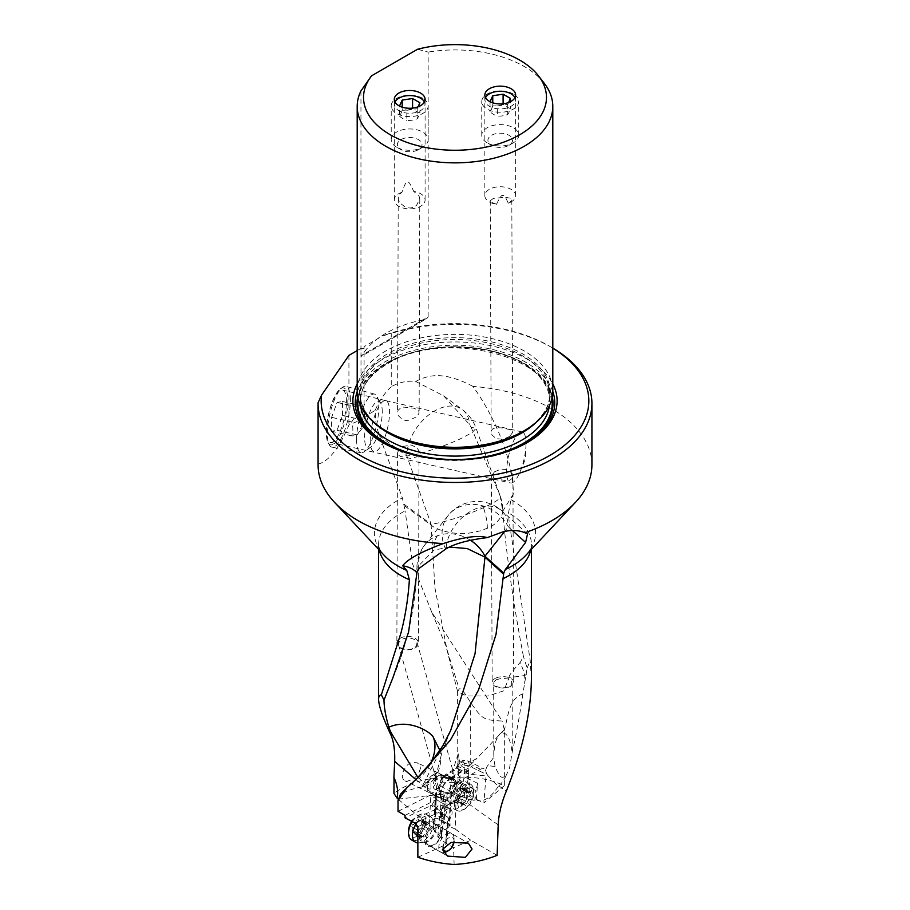 <?xml version="1.0" encoding="UTF-8"?>
<svg xmlns="http://www.w3.org/2000/svg" width="910" height="910" viewBox="0 0 910 910"><rect width="100%" height="100%" fill="white"/><g stroke="black" fill="none" stroke-linecap="round" stroke-linejoin="round"><path stroke-width="0.68" stroke-dasharray="4.55 3.41" d="M591.921 464.794A136.921 79.045 180 0 0 551.813 408.897A136.921 79.045 180 0 0 472.995 386.42C500.568 425.209 513.82 468.479 513.297 494.084L511.022 499.692L508.508 512.887L509.02 520.588L530.155 660.216L531.394 679.133M472.995 386.42C442.442 370.393 427.598 375.352 415.688 381.461C407.271 380.505 399.126 382.257 391.254 386.716L391.254 333.458L382.723 335.87L364.08 346.63L364.08 422.411L364.08 348.416L360.997 348.416L360.997 419.749L364.08 422.411M552.802 348.098A136.921 79.045 0 0 0 551.824 347.529A136.921 79.045 0 0 0 391.254 333.458M551.824 347.529A136.921 79.045 0 0 0 551.813 347.529L549.64 346.266A133.838 77.27 0 0 0 382.723 335.87M318.079 464.794A136.921 79.045 180 0 1 318.079 464.123L318.079 402.755M415.688 381.461L443.648 395.839L469.81 424.868L471.152 427.359L476.101 428.291L472.119 432.637L459.152 439.439A40.051 5.585 160.4 0 1 406.815 455.967A40.051 25.764 -53.6 0 1 438.37 409.022A40.051 25.764 -53.6 0 1 462.155 409.5A40.051 25.764 -53.6 0 1 469.81 424.868M391.254 386.716C384.475 393.12 379.186 400.866 375.364 409.955C374.897 418.35 376.239 426.938 379.413 435.731L402.379 497.895L405.132 510.954A76.394 44.101 0 0 0 378.605 544.373A76.394 44.101 0 0 0 379.254 550.084M443.648 395.839L462.155 409.5A40.051 40.051 0 0 1 476.101 428.291L500.386 496.53A40.051 40.051 0 0 1 502.707 510.123L502.684 509.281C504.311 515.617 495.051 524.831 490.786 526.606L481.583 530.621L468.036 533.305C458.06 534.773 438.267 531.497 431.124 525.093A40.051 25.764 -53.6 0 1 431.113 524.194A40.051 5.585 -19.6 0 0 483.438 507.666C495.484 502.149 501.091 498.35 500.261 496.291L471.152 427.359M513.297 494.084L502.729 511.272L500.261 496.291M502.707 509.816L502.729 511.272C506.449 555.407 513.354 603.808 523.432 656.485L520.111 662.56A40.04 23.114 60 0 1 524.695 675.482A40.04 8.247 179.9 0 1 509.156 677.324L503.844 690.792L488.147 695.991L466.773 695.991L457.662 691.816L459.175 688.904C460.665 689.132 460.585 685.992 470.629 702.622C482.038 718.32 482.004 720.151 502.127 721.016L431.704 612.077L412.594 563.961L405.132 510.954M404.552 505.858L431.124 525.093L434.923 587.86L446.878 649.194L459.175 688.904M509.156 677.324C508.576 676.05 512.228 671.125 520.111 662.56M470.629 702.622L470.743 761.943L460.824 764.878C459.823 763.331 458.959 759.668 458.242 753.889L457.957 767.221A40.04 8.247 -0.1 0 0 457.764 768.051A40.04 8.247 -0.1 0 0 468.297 773.602A40.04 8.247 -0.1 0 0 488.272 776.003L498.225 786.445L498.873 785.853A31.099 22.75 -82.7 0 0 506.426 774.888C502.081 778.732 500.864 779.472 495.006 766.459L493.8 756.267C494.13 748.68 495.029 743.106 496.485 739.557C499.59 733.323 501.854 731.196 503.253 733.153C508.326 719.878 507.427 698.846 522.863 693.932L527.163 668.088L523.432 656.485M527.163 668.088L530.155 660.216M522.863 693.932C519.724 715.578 516.152 735.098 512.137 752.502L509.566 767.96L506.426 774.888M488.272 776.003C485.326 772.579 485.132 769.121 487.714 765.651L493.789 757.245L493.698 683.126L494.244 681.499L496.394 679.69M495.006 766.459L487.714 765.651M496.405 679.679L501.922 678.257L507.882 678.974L511.682 681.51L511.647 684.764L506.938 687.539L500.864 687.914L495.7 686.197L493.698 683.16M503.253 733.153C504.493 733.312 509.714 733.528 512.137 752.502M495.324 678.337A10.784 5.71 -0.2 0 0 495.313 678.348A10.784 5.71 -0.2 0 0 492.162 682.398A10.784 5.71 -0.2 0 0 498.816 687.653A10.784 5.71 -0.2 0 0 510.555 686.379A10.784 5.71 -0.2 0 0 513.718 682.318A10.784 5.71 -0.2 0 0 507.063 677.074A10.784 5.71 -0.2 0 0 495.324 678.337M494.505 471.858L501 469.071L507.871 469.674L512.125 473.473L512.899 476.032L512.398 478.296L509.736 480.309L506.745 480.798L493.811 478.444L491.343 475.964L494.505 471.858M370.233 440.224A26.185 7.883 102.9 0 0 374.044 451.701A26.185 7.883 102.9 0 0 374.09 451.701A26.185 7.883 102.9 0 0 384.213 439.041A26.185 7.883 102.9 0 0 389.56 412.128A26.185 7.883 102.9 0 0 385.783 400.662A26.185 7.883 102.9 0 0 385.749 400.662A26.185 7.883 102.9 0 0 375.614 413.265A26.185 7.883 102.9 0 0 370.233 440.224M526.014 443.397A26.185 7.883 -77.1 0 1 525.934 446.31A26.185 7.883 -77.1 0 1 520.122 471.653A26.185 7.883 -77.1 0 1 510.499 482.971A26.185 7.883 -77.1 0 1 506.688 471.505A26.185 7.883 -77.1 0 1 512.057 444.535A26.185 7.883 -77.1 0 1 522.203 431.932A26.185 7.883 -77.1 0 1 526.014 443.397M419.01 452.782L418.27 449.767L416.53 447.424L410.854 444.899L403.608 446.412L398.625 450.268L397.442 453.078L398.614 455.318L400.81 456.547L410.501 458.39L416.916 456.854L419.01 452.782L418.429 643.154A10.784 6.723 0.2 0 0 411.786 636.92A10.784 6.723 0.2 0 0 400.036 638.354A10.784 6.723 0.2 0 0 400.025 638.354A10.784 6.723 0.2 0 0 396.874 643.086A10.784 6.723 0.2 0 0 403.517 649.308A10.784 6.723 0.2 0 0 415.267 647.886A10.784 6.723 0.2 0 0 415.278 647.874A10.784 6.723 0.2 0 0 418.429 643.154M509.566 436.482L503.071 439.268L496.2 438.665L491.946 434.866L491.173 432.296L491.673 430.043L493.209 428.542L496.314 427.62L502.889 427.996L509.213 429.509L511.477 430.51L512.728 432.375L509.566 436.482M415.961 417.064L409.466 420.204L405.724 420.465L402.504 419.612L398.307 415.597L397.568 412.856L398.079 410.33L400.73 407.885L403.721 407.088L414.107 408.249L418.35 410.41L419.123 412.071L418.623 414.061L415.961 417.064M346.426 401.788A26.913 8.11 102.9 0 0 342.547 390.003A26.913 8.11 102.9 0 0 332.104 402.902A26.913 8.11 102.9 0 0 326.565 430.669A26.913 8.11 102.9 0 0 330.523 442.465A26.913 8.11 102.9 0 0 340.92 429.452A26.913 8.11 102.9 0 0 346.426 401.788M318.079 464.123C328.772 461.393 339.055 448.357 348.928 425.027L360.997 419.749M348.928 355.378L348.928 425.027M364.08 417.974L375.364 409.955M445.65 549.037A36.969 32.043 -141.5 0 1 448.255 515.401A36.969 32.043 -141.5 0 1 460.824 506.381A36.969 32.043 -141.5 0 1 508.292 526.856A36.969 25.389 131.9 0 0 501.899 510.897A36.969 25.389 131.9 0 0 477.204 508.212A36.969 25.389 131.9 0 0 446.127 548.753M470.39 540.221A36.969 32.043 38.5 0 0 437.494 535.74A36.969 32.043 38.5 0 0 424.924 544.76A36.969 32.043 38.5 0 0 419.157 568.34M417.326 571.082L416.905 567.624L433.888 550.106L449.426 547.058M450.643 730.537L421.933 787.036L436.504 773.511L440.793 756.915L439.951 750.522M398.079 799.116L454.977 792.701L454.784 791.154L457.161 785.842L453.737 782.407L453.146 777.584C472.404 776.082 489.478 778.778 504.345 785.66L504.345 729.615L502.127 721.016M453.146 777.584C428.792 776.856 409.068 782.122 393.95 793.418M420.477 768.233L418.486 774.035L413.265 779.108L407.066 781.246L404.7 780.689L403.107 779.142L402.334 776.742L402.709 772.533L406.031 766.311L408.624 763.979L411.593 762.523L417.189 762.785L419.521 764.832L420.477 768.233M504.345 729.615L476.908 758.383L470.743 761.943A40.04 23.114 60 0 0 471.278 764.093L476.908 758.383M460.824 764.878A14.378 7.542 115.8 0 0 471.278 764.093M458.242 753.889L457.104 757.165A80.091 42.031 115.8 0 0 450.245 792.303L449.335 826.143L450.086 825.632A120.723 63.359 -64.2 0 1 450.109 814.222A120.723 63.359 -64.2 0 1 450.393 809.661L451.792 791.768A8.008 4.209 -64.2 0 1 457.446 782.054L480.491 769.28A9.862 5.176 -64.2 0 1 484.12 768.87A9.862 5.176 -64.2 0 1 486.156 773.875A9.862 5.176 -64.2 0 1 486.133 774.251L483.881 802.916L504.345 785.66M454.977 792.701L462.018 796.762L474.861 800.584L476.328 799.344L483.881 802.916M453.737 782.407L441.396 782.111L438.392 787.355L441.031 790.608C445.661 793.156 450.245 793.338 454.784 791.154M398.466 799.446L429.247 825.245L430.987 792.781L436.436 795.932L434.696 828.384L433.205 829.135A120.723 69.695 120 0 0 434.15 821.184A120.723 69.695 120 0 0 434.479 816.634L435.424 799.105A8.008 4.618 120 0 0 433.774 795.01A8.008 4.618 120 0 0 430.134 795.215L398.023 811.379M417.974 777.549L419.1 778.539C423.628 782.202 427.575 783.385 430.942 782.111L430.987 792.781M430.942 782.111L433.797 779.574L434.969 777.277A17.324 9.999 -60 0 1 422.183 787.013M421.933 787.036C415.028 787.98 407.862 790.38 400.434 794.237M434.969 777.277A80.091 46.239 -60 0 1 436.55 791.689A80.091 46.239 -60 0 1 436.436 795.932M405.041 815.383L437.096 799.242A8.008 4.618 120 0 0 432.022 805.066L405.041 817.851M409.898 821.025L435.583 809.422L431.715 805.794M417.861 826.689L441.691 815.917A7.701 4.448 -60 0 1 450.484 809.035A7.701 4.448 -60 0 1 452.077 812.562A7.701 4.448 -60 0 1 447.811 821.173A7.701 4.448 120 0 1 441.191 818.852A7.701 4.448 120 0 1 441.691 815.917L441.123 811.402L437.198 809.138L435.583 809.422M417.861 857.265L445.707 844.685A3.083 1.581 5.1 0 0 446.605 843.707A3.083 1.581 5.1 0 0 446.605 843.638L441.35 839.839L443.352 817.385L445.047 815.633A8.008 4.618 -60 0 0 446.935 810.332A8.008 4.618 -60 0 0 446.958 810.036L442.169 807.272L441.452 820.661A120.723 69.695 -60 0 1 441.123 825.211A120.723 69.695 -60 0 1 439.792 835.653L437.767 836.859L441.35 839.839M442.146 831.604A12.319 7.109 120 0 0 434.423 824.972A12.319 7.109 120 0 0 424.822 839.429A12.319 7.109 120 0 0 432.534 846.061A12.319 7.109 120 0 0 442.146 831.604M454.124 864.5L453.578 847.665L446.605 843.638M497.144 855.343L470.8 840.26L453.578 847.665M433.205 829.135L438.347 834.823L449.563 826.382L455.227 829.112L456.137 795.158L450.245 792.303M498.225 786.445C491.366 796.978 484.575 801.687 477.852 800.595L466.159 792.508L458.629 774.876L456.137 795.158M455.227 829.112L470.8 840.26M438.347 834.823L439.792 835.653M429.247 825.245L434.696 828.384L445.957 822.663L450.086 825.632M445.957 822.663L442.499 820.979L444.273 819.887L434.434 813.472L459.971 797.285L462.018 796.762M444.273 819.887L445.308 797.24L444.421 795.59A8.008 4.209 -64.2 0 1 443.887 792.644A8.008 4.209 -64.2 0 1 443.909 792.337L442.84 806.01A120.723 63.359 115.8 0 0 442.556 810.56A120.723 63.359 115.8 0 0 442.499 820.979M445.308 797.24L440.747 795.875L440.918 792.098L436.675 790.051L435.526 814.837M440.247 817.146L441.213 796.102M476.328 799.344L477.579 783.283L468.149 778.71L469.139 766.015A9.862 5.176 115.8 0 0 469.162 765.64A9.862 5.176 115.8 0 0 467.137 760.635A9.862 5.176 115.8 0 0 458.64 766.379L457.525 768.393L456.046 768.199L455.864 769.337L442.851 777.288A7.701 4.038 115.8 0 0 441.43 775.297A7.701 4.038 115.8 0 0 436.095 777.834A7.701 4.038 115.8 0 0 433.126 785.637A7.701 4.038 115.8 0 0 434.718 789.163A7.701 4.038 115.8 0 0 436.209 789.334L436.675 790.051L436.209 789.334A7.701 4.038 -64.2 0 0 443.022 778.823A7.701 4.038 -64.2 0 0 442.851 777.288L442.874 776.264M440.349 794.646A12.319 6.461 -64.2 0 1 448.732 779.449A12.319 6.461 -64.2 0 1 456.16 784.977A12.319 6.461 -64.2 0 1 447.777 800.186A12.319 6.461 -64.2 0 1 440.349 794.646M474.861 800.584L475.338 790.164L460.46 786.684L462.371 783.214A6.779 3.56 115.8 0 0 463.816 778.653L464.805 765.958A6.779 3.56 115.8 0 0 462.473 762.08A6.779 3.56 115.8 0 0 457.593 766.209L455.864 769.337M466.784 788.686L466.352 798.013M477.579 783.283A9.862 5.176 -64.2 0 1 475.486 789.903L475.338 790.164M442.851 777.288L444.08 776.605L448.323 778.664L449.472 777.959L448.778 776.662A8.008 4.209 115.8 0 0 447.663 775.547A8.008 4.209 115.8 0 0 442.351 777.891A8.008 4.209 115.8 0 0 439.052 785.592L438.722 789.823A8.008 4.209 115.8 0 0 438.7 790.13A8.008 4.209 115.8 0 0 439.234 793.076L440.747 795.875M440.918 792.098A7.701 4.038 -64.2 0 1 439.735 788.833A7.701 4.038 -64.2 0 1 442.692 781.042A7.701 4.038 -64.2 0 1 448.038 778.505A7.701 4.038 -64.2 0 1 448.323 778.664M444.08 776.605L457.525 768.393L462.246 770.679L467.706 771.623L468.07 770.952A9.862 5.176 -64.2 0 1 472.938 765.617L449.904 778.403A8.008 4.209 -64.2 0 1 452.85 778.061A8.008 4.209 -64.2 0 1 453.965 779.176L449.472 777.959M462.246 770.679L449.95 778.198M467.706 771.623L454.306 779.813M440.895 794.373A10.784 5.653 -64.2 0 1 440.906 793.838A10.784 5.653 -64.2 0 1 445.229 783.226A10.784 5.653 -64.2 0 1 452.52 779.904A10.784 5.653 -64.2 0 1 454.75 784.841A10.784 5.653 -64.2 0 1 454.738 785.375A10.784 5.653 -64.2 0 1 450.404 795.988A10.784 5.653 -64.2 0 1 443.125 799.31A10.784 5.653 -64.2 0 1 440.895 794.373M435.765 771.805C440.167 773.307 442.385 775.661 442.408 778.858C441.521 780.621 440.053 780.928 438.006 779.802L435.151 775.343C433.604 771.771 433.808 770.588 435.765 771.805M417.099 642.585L416.188 646.293L414.266 647.92C409.864 650.138 405.485 650.138 401.117 647.897L398.546 644.871L398.512 642.995L401.139 639.81C405.564 637.466 410.023 637.375 414.528 639.537L417.099 642.585L457.104 785.637M436.026 809.672L436.811 807.83A8.008 4.618 -60 0 1 445.536 801.801A8.008 4.618 -60 0 1 447.185 805.896L446.958 810.036M450.484 809.035L444.387 805.521A7.701 4.448 120 0 1 445.98 809.047A7.701 4.448 120 0 1 444.023 814.996L443.784 817.635M444.387 805.521A7.701 4.448 120 0 0 437.198 809.138M445.707 844.685L447.811 821.173L448.778 819.307L447.947 817.26L445.707 842.353M444.023 814.996L447.947 817.26M437.767 836.859L439.849 813.506L443.352 817.385M439.849 813.506L440.258 812.869A8.008 4.618 120 0 0 442.146 807.568A8.008 4.618 120 0 0 442.169 807.272M458.629 774.876L457.957 767.221M426.255 840.146A10.784 6.222 120 0 0 428.485 845.083A10.784 6.222 120 0 0 436.413 842.58A10.784 6.222 120 0 0 441.452 832.32A10.784 6.222 120 0 0 441.498 831.342A10.784 6.222 120 0 0 439.268 826.405A10.784 6.222 120 0 0 431.34 828.896A10.784 6.222 120 0 0 426.301 839.168A10.784 6.222 120 0 0 426.255 840.146M552.802 348.155A133.838 77.27 0 0 0 549.64 346.266M364.08 346.63L364.08 348.416M357.198 350.612L360.997 348.416M357.198 383.952A102.113 58.957 180 0 1 382.791 359.223A102.113 58.957 180 0 1 552.802 383.952M383.633 443.079A99.759 57.592 0 0 0 384.464 443.557A99.759 57.592 0 0 0 525.536 443.557L527.208 442.59L525.536 443.557A99.759 57.592 0 0 0 526.367 443.079M357.198 390.845A97.802 56.465 180 0 1 385.84 350.919A97.802 56.465 180 0 1 492.424 338.679A97.802 56.465 180 0 1 552.802 390.845M423.07 319.865A97.802 56.465 0 0 0 385.84 333.31A97.802 56.465 0 0 0 362.555 354.809C361.247 356.618 360.713 356.925 360.951 355.73L361.384 356.322L426.71 318.602L423.07 319.865L362.555 354.809M360.951 90.898L360.951 355.73L428.155 316.93L426.71 318.602M428.155 316.93L428.155 52.097L417.576 49.254M544.282 83.345A97.802 56.465 0 0 0 524.16 66.464A97.802 56.465 0 0 0 428.155 52.097M401.924 192.306A15.402 8.895 0 0 0 394.292 199.984A15.402 8.895 0 0 0 398.796 206.274A15.402 8.895 0 0 0 415.586 208.197A15.402 8.895 0 0 0 425.095 199.984A15.402 8.895 0 0 0 420.579 193.694A15.402 8.895 0 0 0 413.686 191.396L418.987 195.73L419.772 198.926L416.609 205.25C413.276 208.117 409.432 208.697 405.087 207.002L399.717 202.737L398.398 199.859L398.364 196.981L399.57 194.387L401.924 192.306C404.813 183.911 406.679 180.703 407.509 182.682C408.237 180.669 410.296 183.57 413.686 191.396M489.352 201.929A15.402 8.895 0 0 0 496.507 204.272C499.999 196.981 502.092 194.205 502.809 195.912C503.628 194.149 505.448 196.594 508.235 203.237A15.402 8.895 0 0 0 515.64 195.639A15.402 8.895 0 0 0 511.136 189.36A15.402 8.895 0 0 0 494.346 187.426A15.402 8.895 0 0 0 484.837 195.639A15.402 8.895 0 0 0 489.352 201.929M496.507 204.272L491.013 202.122L490.251 200.7L493.425 198.391L504.891 197.288L510.294 198.152L511.625 199.267L511.67 200.644L508.235 203.237M426.926 785.296A7.701 4.038 -64.2 0 1 432.284 775.343A7.701 4.038 -64.2 0 1 436.834 778.482A7.701 4.038 -64.2 0 1 432.284 787.878A7.701 4.038 -64.2 0 1 426.995 786.251A7.701 4.038 -64.2 0 1 426.926 785.296M441.168 778.255A10.784 5.653 -64.2 0 1 437.016 789.175A10.784 5.653 -64.2 0 1 429.543 792.735A10.784 5.653 -64.2 0 1 427.404 789.141A10.784 5.653 -64.2 0 1 427.313 787.798A10.784 5.653 -64.2 0 1 434.798 773.864A10.784 5.653 -64.2 0 1 438.938 773.329A10.784 5.653 -64.2 0 1 441.168 778.255M469.23 788.833A14.787 7.758 -64.2 0 1 463.543 803.814A14.787 7.758 -64.2 0 1 453.282 808.683A14.787 7.758 -64.2 0 1 451.212 806.601A14.787 7.758 -64.2 0 1 450.222 801.915A14.787 7.758 -64.2 0 1 463.258 781.736A14.787 7.758 -64.2 0 1 466.17 782.065A14.787 7.758 -64.2 0 1 469.23 788.833M454.465 803.974A14.787 7.758 115.8 0 0 457.525 810.742A14.787 7.758 115.8 0 0 463.201 809.991A14.787 7.758 115.8 0 0 473.473 790.892A14.787 7.758 115.8 0 0 473.359 789.038A14.787 7.758 115.8 0 0 470.424 784.124A14.787 7.758 115.8 0 0 460.164 788.993A14.787 7.758 115.8 0 0 454.465 803.974M457.935 803.792A12.319 6.461 115.8 0 0 465.215 808.819A12.319 6.461 115.8 0 0 473.78 792.894A12.319 6.461 115.8 0 0 473.678 791.359A12.319 6.461 115.8 0 0 465.226 788.754A12.319 6.461 115.8 0 0 457.935 803.792M470.777 792.064A1.513 0.796 -64.2 0 1 470.493 793.133A3.503 1.843 115.8 0 0 469.833 795.613A3.503 1.843 115.8 0 0 470.493 797.183A1.513 0.796 -64.2 0 1 470.777 797.854A1.513 0.796 -64.2 0 1 469.56 799.89A3.503 1.843 115.8 0 0 466.796 803.814A1.513 0.796 -64.2 0 1 465.203 805.498A1.513 0.796 -64.2 0 1 464.919 805.1A3.503 1.843 115.8 0 0 464.271 804.178A3.503 1.843 115.8 0 0 462.166 804.975A1.513 0.796 -64.2 0 1 461.256 805.316A1.513 0.796 -64.2 0 1 460.938 804.633A1.513 0.796 -64.2 0 1 461.222 803.564A3.503 1.843 115.8 0 0 461.882 801.084A3.503 1.843 115.8 0 0 461.222 799.515A1.513 0.796 -64.2 0 1 460.938 798.832A1.513 0.796 -64.2 0 1 462.166 796.807A3.503 1.843 115.8 0 0 464.919 792.883A1.513 0.796 -64.2 0 1 466.523 791.188A1.513 0.796 -64.2 0 1 466.796 791.586A3.503 1.843 115.8 0 0 467.444 792.508A3.503 1.843 115.8 0 0 469.56 791.711A1.513 0.796 -64.2 0 1 470.47 791.37A1.513 0.796 -64.2 0 1 470.777 792.064M463.383 787.935L463.019 793.554L463.634 794.396L462.075 796.261C460.085 796.614 459.163 797.922 459.322 800.186L458.776 801.949L457.446 801.482L456.354 800.345L464.271 804.178M463.634 788.595L459.322 787.969L466.796 791.586M467.444 792.508L458.776 787.889L453.783 795.374L453.783 801.164L456.354 800.345M453.783 801.164L462.166 804.975M458.776 787.889A17.21 10.761 55.5 0 0 457.013 794.066A17.21 10.761 55.5 0 0 458.776 801.949L464.919 805.1M454.01 841.716A7.701 4.448 120 0 0 454.033 841.09A7.701 4.448 120 0 0 448.698 837.882A7.701 4.448 120 0 0 443.147 847.13M446.412 851.783A10.784 6.222 120 0 0 454.033 838.576L454.033 841.09M454.033 838.576A10.784 6.222 120 0 0 451.804 833.64A10.784 6.222 120 0 0 443.5 836.529A10.784 6.222 120 0 0 438.791 847.381A10.784 6.222 120 0 0 441.02 852.317A10.784 6.222 120 0 0 443.659 852.772M417.861 842.887A14.787 8.531 120 0 0 419.157 842.831A14.787 8.531 120 0 0 433.342 823.357A14.787 8.531 120 0 0 432.659 819.455A14.787 8.531 120 0 0 430.282 816.588A14.787 8.531 120 0 0 416.291 823.846M412.116 821.969A14.787 8.531 -60 0 1 418.964 815.064A14.787 8.531 -60 0 1 426.358 814.325A14.787 8.531 -60 0 1 429.418 821.093A14.787 8.531 -60 0 1 422.968 835.971A14.787 8.531 -60 0 1 411.57 839.941M411.57 821.741A12.319 7.109 -60 0 1 417.224 816.065A12.319 7.109 -60 0 1 425.937 821.093A12.319 7.109 -60 0 1 417.224 836.188A12.319 7.109 -60 0 1 408.51 831.16M411.809 826.36A1.513 0.876 120 0 0 412.128 827.042L412.128 827.042A3.503 2.025 -60 0 1 412.128 827.053A3.503 2.025 -60 0 1 412.856 828.646A3.503 2.025 -60 0 1 412.128 831.092A1.513 0.876 120 0 0 411.809 832.149A1.513 0.876 120 0 0 412.128 832.843A1.513 0.876 120 0 0 413.163 832.559A3.503 2.025 -60 0 1 415.551 831.922A3.503 2.025 -60 0 1 416.188 832.832A1.513 0.876 120 0 0 416.473 833.23A1.513 0.876 120 0 0 417.508 832.957A1.513 0.876 120 0 0 418.259 831.649A3.503 2.025 -60 0 1 421.296 827.861A1.513 0.876 120 0 0 422.638 825.905A1.513 0.876 120 0 0 422.331 825.211A1.513 0.876 120 0 0 422.32 825.211L422.32 825.211A3.503 2.025 -60 0 1 421.592 823.607A3.503 2.025 -60 0 1 422.32 821.161A1.513 0.876 120 0 0 422.638 820.103A1.513 0.876 120 0 0 422.331 819.409A1.513 0.876 120 0 0 421.296 819.694A3.503 2.025 -60 0 1 418.896 820.331A3.503 2.025 -60 0 1 418.259 819.421A1.513 0.876 120 0 0 417.974 819.023A1.513 0.876 120 0 0 416.951 819.307A1.513 0.876 120 0 0 416.188 820.615A3.503 2.025 -60 0 1 413.151 824.392A1.513 0.876 120 0 0 411.809 826.36M416.188 832.832L423.104 836.825L418.418 835.96L419.032 835.084L418.418 830.17L420.067 828.373C422.138 828.134 423.15 826.883 423.104 824.596L416.188 820.615M418.259 819.421L425.163 823.402L423.764 822.867L423.104 824.596M421.296 819.694L428.2 823.675L426.437 824.665L423.764 822.867M429.236 823.914L428.2 823.675L429.236 823.914L429.236 829.715L425.163 835.63L423.104 836.825L423.764 836.927M423.104 836.825L415.551 831.922M418.657 836.608L418.418 835.96M394.986 102.011A15.277 8.827 0 0 0 398.887 110.645A15.277 8.827 0 0 0 417.417 112.021A15.277 8.827 0 0 0 424.401 102.011M422.763 98.371A18.484 10.67 0 0 0 402.618 96.062A18.484 10.67 0 0 0 391.209 105.913A18.484 10.67 0 0 0 396.623 113.466A18.484 10.67 0 0 0 416.769 115.775A18.484 10.67 0 0 0 428.178 105.913A18.484 10.67 0 0 0 422.763 98.371M396.623 147.17L396.623 147.17A18.484 10.67 180 0 1 391.209 139.617A18.484 10.67 180 0 1 402.618 129.766A18.484 10.67 180 0 1 422.763 132.075A18.484 10.67 180 0 1 428.178 139.617A18.484 10.67 180 0 1 422.763 147.17A18.484 10.67 180 0 1 396.623 147.17L400.98 149.684A12.319 7.109 180 0 1 400.98 139.617A12.319 7.109 180 0 1 418.407 139.617A12.319 7.109 180 0 1 418.407 149.684A12.319 7.109 180 0 1 400.98 149.684L396.623 147.17M418.031 106.857L417.189 108.734L406.827 110.303L406.827 120.359A19.121 15.106 155.6 0 0 417.189 118.789A19.121 3.947 98.6 0 0 419.897 112.817A19.076 11.011 60 0 1 412.56 108.574A19.121 15.106 -24.4 0 1 402.197 110.144L402.197 107.153M402.197 110.144A19.121 3.947 -81.4 0 1 399.49 116.127L399.501 106.049L406.827 110.303M419.897 102.75L419.897 112.817M399.49 116.127A19.076 11.011 -120 0 0 406.827 120.359M417.189 108.734L417.189 118.789M485.53 97.677A15.277 8.827 0 0 0 489.432 106.311A15.277 8.827 0 0 0 507.962 107.676A15.277 8.827 0 0 0 514.946 97.677M513.308 94.037A18.484 10.67 0 0 0 493.174 91.717A18.484 10.67 0 0 0 481.765 101.579A18.484 10.67 0 0 0 487.168 109.12A18.484 10.67 0 0 0 507.314 111.441A18.484 10.67 0 0 0 518.723 101.579A18.484 10.67 0 0 0 513.308 94.037M487.168 142.825L487.168 142.825A18.484 10.67 180 0 1 481.765 135.283A18.484 10.67 180 0 1 493.174 125.421A18.484 10.67 180 0 1 513.308 127.73A18.484 10.67 180 0 1 518.723 135.283A18.484 10.67 180 0 1 513.308 142.825A18.484 10.67 180 0 1 487.168 142.825L491.525 145.338A12.319 7.109 180 0 1 491.525 135.283A12.319 7.109 180 0 1 508.952 135.283A12.319 7.109 180 0 1 508.952 145.338A12.319 7.109 180 0 1 491.525 145.338L487.168 142.825M508.588 102.511L507.734 104.4L497.372 105.958L497.372 116.014A19.121 15.106 155.6 0 0 507.734 114.455A19.121 3.947 98.6 0 0 510.442 108.472A19.076 11.011 60 0 1 503.105 104.24A19.121 15.106 -24.4 0 1 492.754 105.799L492.754 102.807M490.046 101.704L497.372 105.958M510.442 98.416L510.442 108.472M492.754 105.799A19.121 3.947 -81.4 0 1 490.046 111.782A19.076 11.011 -120 0 0 497.372 116.014M490.046 101.727L490.046 111.782M507.734 104.4L507.734 114.455M347.848 400.673A29.234 8.804 -77.1 0 1 340.249 434.536A29.234 8.804 -77.1 0 1 328.157 442.772A29.234 8.804 -77.1 0 1 326.28 432.045A29.234 8.804 -77.1 0 1 340.545 388.707A29.234 8.804 -77.1 0 1 347.848 400.673M342.513 415.392L342.513 401.469L337.064 402.436L331.615 417.326L331.615 431.249L337.064 430.282L342.513 415.392L362.555 419.988C362.351 425.311 360.531 430.271 357.107 434.878L366.252 423.048L363.295 408.909L363.772 413.8L362.555 419.988M350.396 400.036A31.19 9.396 102.9 0 0 345.959 386.397A31.19 9.396 102.9 0 0 342.604 387.262A31.19 9.396 102.9 0 0 327.384 433.513A31.19 9.396 102.9 0 0 329.386 444.967A31.19 9.396 102.9 0 0 332.025 447.208A31.19 9.396 102.9 0 0 344.06 432.011A31.19 9.396 102.9 0 0 350.396 400.036M356.606 439.519A30.064 9.054 102.9 0 0 361.088 452.702A30.064 9.054 102.9 0 0 364.114 451.826A30.064 9.054 102.9 0 0 378.787 407.248A30.064 9.054 102.9 0 0 376.854 396.214A30.064 9.054 102.9 0 0 374.51 394.098A30.064 9.054 102.9 0 0 362.828 408.408A30.064 9.054 102.9 0 0 356.606 439.519M382.245 411.866A23.899 7.2 102.9 0 0 380.71 403.096A23.899 7.2 102.9 0 0 370.825 409.83A23.899 7.2 102.9 0 0 364.603 437.517A23.899 7.2 102.9 0 0 370.575 447.31A23.899 7.2 102.9 0 0 382.245 411.866M337.064 430.282L357.107 434.878C356.902 435.572 355.082 435.89 351.658 435.845C353.262 431.579 353.262 426.938 351.658 421.921L331.615 417.326M331.615 431.249L351.658 435.845M351.658 421.921C355.071 417.326 356.891 412.366 357.107 407.032C360.519 407.077 362.339 406.759 362.555 406.065L363.295 408.909M337.064 402.436L357.107 407.032M342.513 401.469L362.555 406.065M530.746 550.084A76.394 44.101 0 0 0 531.394 544.373A76.394 44.101 0 0 0 509.02 513.183A76.394 44.101 0 0 0 508.963 513.149A76.394 44.101 0 0 0 508.508 512.887M511.022 499.692A80.592 46.524 180 0 1 511.932 500.204A80.592 46.524 180 0 1 511.989 500.238A80.592 46.524 180 0 1 525.878 555.271C529.484 551.403 531.326 547.763 531.394 544.373L531.394 549.39M379.413 435.731L406.815 455.967L431.113 524.194L404.245 504.367M487.328 528.403A40.051 20.145 -114.3 0 0 487.328 528.175A40.051 20.145 -114.3 0 0 483.438 507.666M526.333 674.538L524.695 675.482L524.706 683.774M498.873 785.853L506.324 791.165M378.605 549.39L378.605 544.373C378.674 547.763 380.516 551.403 384.122 555.271A80.592 46.524 180 0 1 402.379 497.895M512.421 530.564L508.292 526.856L504.663 531.429M437.494 535.74A36.969 16.323 -110.4 0 0 433.877 549.811A36.969 16.323 -110.4 0 0 433.888 550.106M415.881 779.552L431.01 792.496M430.282 763.99A36.969 25.389 -48.1 0 1 419.1 778.539M437.096 799.242L430.134 795.215M415.119 823.152L441.123 811.402M498.191 824.881L456.149 794.908M442.84 806.01L450.393 809.661M435.151 812.471L436.209 789.334M460.46 786.684L459.971 797.285M464.316 797.058L464.737 787.696L466.045 785.33L475.486 789.903M464.805 765.958A3.083 1.57 -175.5 0 1 469.139 766.015L486.133 774.251M462.371 783.214L466.045 785.33A9.862 5.176 115.8 0 0 468.149 778.71A3.083 1.57 4.5 0 0 463.816 778.653M468.07 770.952L457.593 766.209M448.778 776.662L453.965 779.176M480.491 769.28L472.938 765.617M449.904 778.403L457.446 782.054M451.792 791.768L439.052 785.592M438.722 789.823L443.909 792.337M444.421 795.59L439.234 793.076M441.452 820.661L434.479 816.634M435.424 799.105L447.185 805.896M436.811 807.83L432.022 805.066M440.258 812.869L445.047 815.633M458.128 757.666L457.104 757.165M477.852 800.595A40.04 28.892 -77.4 0 1 469.492 784.318A40.04 28.892 -77.4 0 1 468.297 773.602M552.791 391.471A99.759 57.592 0 0 0 483.847 347.7A99.759 57.592 0 0 0 384.464 362.112A99.759 57.592 0 0 0 357.209 391.471M552.29 396.589A98.007 56.591 0 0 0 486.964 349.929A98.007 56.591 0 0 0 385.692 363.409A98.007 56.591 0 0 0 357.71 396.589M421.262 456.547A98.007 56.591 0 0 0 488.738 456.547M358.153 398.728A97.188 56.113 180 0 1 386.284 363.75A97.188 56.113 180 0 1 488.397 350.725A97.188 56.113 180 0 1 551.847 398.728M360.542 405.485A94.72 54.691 180 0 1 360.28 401.412A94.72 54.691 180 0 1 388.024 362.737A94.72 54.691 180 0 1 491.252 350.885A94.72 54.691 180 0 1 549.72 401.412A94.72 54.691 180 0 1 549.458 405.485M536.525 422.035A94.72 54.691 0 0 0 549.72 394.189A94.72 54.691 0 0 0 491.252 343.673A94.72 54.691 0 0 0 388.024 355.526A94.72 54.691 0 0 0 360.28 394.189A94.72 54.691 0 0 0 373.475 422.035M387.512 431.738A95.436 55.1 180 0 1 387.512 353.808A95.436 55.1 180 0 1 522.488 353.808A95.436 55.1 180 0 1 522.488 431.738C540.438 420.932 549.515 408.419 549.72 394.189L549.72 401.412C555.043 356.561 441.941 328.476 387.512 363.863C369.562 374.67 360.485 387.182 360.28 401.412L360.28 394.189C360.485 408.419 369.562 420.932 387.512 431.738M446.844 797.262A10.784 5.653 115.8 0 0 449.085 802.199A10.784 5.653 115.8 0 0 456.558 798.65A10.784 5.653 115.8 0 0 460.71 787.73A10.784 5.653 115.8 0 0 458.481 782.793A10.784 5.653 115.8 0 0 450.996 786.342A10.784 5.653 115.8 0 0 446.844 797.262M462.155 788.117A11.193 5.869 -64.2 0 1 456.604 800.834A11.193 5.869 -64.2 0 1 448.516 801.562A11.193 5.869 -64.2 0 1 447.765 798.013A11.193 5.869 -64.2 0 1 457.639 782.736A11.193 5.869 -64.2 0 1 462.155 788.117M469.56 791.711L462.075 788.094M470.493 793.133L463.019 789.505M464.919 792.883L457.446 789.254M462.166 796.807L454.682 793.179M461.222 799.515L453.749 795.886M461.222 803.564L453.749 799.935M466.796 803.814L459.322 800.186M469.56 799.89L462.075 796.261M470.493 797.183L463.019 793.554M436.004 828.168A10.784 6.222 -60 0 1 431.295 839.009A10.784 6.222 -60 0 1 422.991 841.898A10.784 6.222 -60 0 1 420.75 836.972A10.784 6.222 -60 0 1 425.459 826.121A10.784 6.222 -60 0 1 433.763 823.231A10.784 6.222 -60 0 1 436.004 828.168M419.373 836.506A11.193 6.461 120 0 0 424.458 842.103A11.193 6.461 120 0 0 435.207 827.372A11.193 6.461 120 0 0 434.684 824.403A11.193 6.461 120 0 0 425.846 823.778A11.193 6.461 120 0 0 419.373 836.506M413.151 824.392L420.067 828.373M412.128 827.042L419.032 831.035L412.128 827.042M422.32 821.161L429.224 825.142M422.32 825.211L429.224 829.192L422.32 825.211M421.296 827.861L428.2 831.854M418.259 831.649L425.163 835.63M413.163 832.559L420.067 836.552M412.128 831.092L419.032 835.084M431.704 612.077L445.889 645.736L457.662 691.816M457.616 691.418L457.764 768.051A40.04 40.04 0 0 0 466.159 792.508M512.182 683.057L512.262 754.663M512.91 476.283L513.718 682.318M491.343 475.964L492.162 682.398M330.523 442.465L510.499 482.971M385.749 400.662L522.203 431.932M385.783 400.662L342.547 390.003M527.55 533.92L501.899 510.897A36.969 36.969 0 0 0 448.255 515.401L424.924 544.76A36.969 36.969 0 0 0 416.905 567.92M392.961 677.597C407.452 644.326 415.438 607.675 416.905 567.624M450.655 730.525L442.419 750.591L440.804 756.915A36.969 36.969 0 0 1 433.797 779.563M418.554 776.981L416.541 778.937M434.423 813.472L435.526 789.63M455.739 768.597L457.252 765.867C460.05 761.124 463.349 759.384 467.137 760.635L484.12 768.87M442.988 776.184L456.217 768.097M434.718 789.163L435.606 789.596M441.43 775.297L448.038 778.505M447.663 775.547L452.85 778.061M452.52 779.904L417.189 762.785M443.125 799.31L404.859 780.769M398.534 644.837L438.392 787.355M397.442 453.078L396.874 643.086M445.536 801.801L433.774 795.01M446.605 843.707L448.766 819.398M439.268 826.405L468.343 843.183M428.485 845.083L447.595 856.105M525.536 443.557L525.536 443.557C488.613 465.931 421.41 465.943 384.464 443.557L382.791 442.59M425.095 199.984L425.095 99.383M394.292 199.984L394.292 99.383M398.216 198.3L397.568 412.583M419.772 199.017L419.135 412.287M515.64 195.639L515.64 95.038M484.837 195.639L484.837 95.038M511.807 199.984L512.728 432.375M490.251 200.814L491.173 432.057M520.122 471.653L525.207 459.482L525.934 446.31M426.995 786.251L427.404 789.141M451.212 806.601L448.516 801.562L429.543 792.735M457.525 810.742L453.282 808.683M465.215 808.819L463.201 809.991M473.678 791.359L473.359 789.038M470.424 784.124L466.17 782.065M438.938 773.329L457.639 782.736L463.258 781.736M432.284 775.343L434.798 773.864M463.167 787.832L470.47 791.37M459.209 787.651L466.523 791.188M453.953 801.778L461.256 805.316M457.889 801.96L465.203 805.498M419.157 842.831L424.458 842.103L422.991 841.898L441.02 852.317M417.224 816.065L418.964 815.064M426.358 814.325L430.282 816.588M451.804 833.64L433.763 823.231L434.684 824.403L432.659 819.455M424.731 822.924L417.974 819.023M426.198 824.551L418.896 820.331M429.054 823.3L422.331 819.409M429.236 829.192L422.331 825.211M423.23 837.132L416.473 833.23M418.862 836.722L412.128 832.843M419.032 831.035L412.128 827.053M391.209 139.617L391.209 105.913M418.407 149.684L422.763 147.17M428.178 139.617L428.178 105.913M481.765 135.283L481.765 101.579M508.952 145.338L513.308 142.825M518.723 135.283L518.723 101.579M340.545 388.707L342.604 387.262M328.157 442.772L329.386 444.967M361.088 452.702L332.025 447.208M374.51 394.098L345.959 386.397M380.71 403.096L376.854 396.214M370.575 447.31L364.114 451.826"/><path stroke-width="1.36" d="M531.394 549.39L531.394 679.133C530.962 712.814 522.613 750.159 506.324 791.165C501.455 802.734 498.737 813.972 498.191 824.881L497.144 855.343C484.063 860.53 469.719 863.579 454.124 864.5C441.236 863.579 429.156 861.178 417.861 857.265L417.861 826.689L415.119 823.152L405.041 817.851L405.041 815.383L398.023 811.379L398.023 800.561L406.759 787.912L416.541 778.926L450.427 740.023L478.489 690.087L496.03 634.361L503.742 573.072L505.38 569.455L525.605 542.405L527.55 533.92L524.911 532.76C518.928 530.212 511.738 529.859 503.355 531.702L487.282 537.617C468.627 539.892 454.909 543.6 446.127 548.753L419.157 568.34L416.996 572.458C412.992 568.818 408.237 566.6 402.709 565.804L406.759 570.411L409.386 579.75C408.158 598.37 405.36 616.081 400.98 632.871L381.358 694.853L383.997 700.063C384.077 707.411 385.692 716.477 388.854 727.238C409.09 717.967 431.943 732.675 433.41 737.578A36.969 25.389 -48.1 0 1 434.946 746.359A36.969 25.389 -48.1 0 1 430.282 763.99M442.442 849.496L447.595 856.105L465.397 857.379L472.051 848.973L468.343 843.183L451.041 842.398L442.442 849.496M357.198 350.612L348.928 355.378L321.514 395.247L318.079 402.755A136.921 79.045 0 0 0 318.079 403.426A136.921 79.045 0 0 0 358.187 459.322A136.921 79.045 0 0 0 507.393 476.453A136.921 79.045 0 0 0 591.921 403.426L591.921 464.794A136.921 79.045 180 0 1 575.427 502.4A136.921 79.045 180 0 1 524.911 532.76M591.921 403.426A136.921 79.045 0 0 0 552.802 348.098M487.282 537.617C478.353 534.989 463.702 536.968 443.307 543.554A136.921 79.045 180 0 1 358.187 520.691A136.921 79.045 180 0 1 334.573 502.4A136.921 79.045 180 0 1 318.079 464.794L318.079 403.426M443.307 543.554C420.75 551.949 407.225 559.377 402.709 565.804M449.426 547.058L467.285 548.582L484.962 557.148A36.969 25.389 131.9 0 0 484.973 556.215A36.969 32.043 38.5 0 0 470.39 540.221M416.996 572.458L408.556 632.12L392.961 677.597L383.997 700.063M503.48 574.096L484.962 557.148L475.054 653.653L450.655 730.525L443.068 745.415L429.201 765.31L418.554 776.981M439.951 750.522L433.41 737.578M417.974 777.549L393.12 736.088A35.41 6.188 50 0 1 388.854 727.238M381.358 694.853C379.538 694.944 378.617 696.434 378.605 699.312C378.708 705.614 382.61 717.069 390.31 733.688C393.598 740.456 395.054 749.692 394.667 761.386L415.881 779.552M394.019 779.642L393.916 777.333C397.363 784.966 398.421 791.882 397.078 798.093L393.95 793.418L394.019 779.642L394.019 791.984M393.916 777.333L394.667 761.386M397.078 798.093L398.466 799.446M406.759 787.912L400.434 794.237L398.023 800.561M321.514 395.247A133.838 77.27 0 0 0 360.36 455.546A133.838 77.27 0 0 0 548.013 456.467A133.838 77.27 0 0 0 552.802 348.155M552.802 383.952A102.113 58.957 180 0 1 527.208 442.59A102.113 58.957 180 0 1 382.791 442.59A102.113 58.957 180 0 1 357.198 383.952M552.802 106.39L552.802 390.845A97.802 56.465 180 0 1 524.16 430.771L522.488 431.738A95.436 55.1 180 0 1 387.512 431.738L385.84 430.771A97.802 56.465 180 0 1 357.198 390.845L357.198 106.39A97.802 56.465 0 0 0 385.84 146.317A97.802 56.465 0 0 0 524.16 146.317A97.802 56.465 0 0 0 552.802 106.39A97.802 56.465 0 0 0 544.282 83.345L538.504 75.883A91.466 52.803 0 0 0 519.678 60.094A91.466 52.803 0 0 0 417.576 49.254L371.542 75.826L360.951 90.898A97.802 56.465 0 0 0 357.198 106.39M522.488 431.738L524.16 430.771A97.802 56.465 180 0 1 385.84 430.771M371.542 75.826A91.466 52.803 0 0 0 371.496 75.883L371.496 75.883A91.466 52.803 0 0 0 390.322 134.782A91.466 52.803 0 0 0 506.87 140.936A91.466 52.803 0 0 0 538.504 75.883M398.796 105.662A15.402 8.895 180 0 1 394.292 99.383A15.402 8.895 180 0 1 403.801 91.159A15.402 8.895 180 0 1 420.579 93.093A15.402 8.895 180 0 1 425.095 99.383A15.402 8.895 180 0 1 415.586 107.596A15.402 8.895 180 0 1 398.796 105.662M489.352 101.328A15.402 8.895 180 0 1 484.837 95.038A15.402 8.895 180 0 1 494.346 86.825A15.402 8.895 180 0 1 511.136 88.748A15.402 8.895 180 0 1 515.64 95.038A15.402 8.895 180 0 1 506.142 103.251A15.402 8.895 180 0 1 489.352 101.328M443.147 847.13A7.701 4.448 120 0 0 443.147 847.381A7.701 4.448 120 0 0 448.584 850.52A7.701 4.448 120 0 0 454.01 841.716M443.659 852.772A10.784 6.222 120 0 0 446.412 851.783L448.584 850.52M416.291 823.846A14.787 8.531 120 0 0 412.435 835.437A14.787 8.531 120 0 0 415.495 842.205A14.787 8.531 120 0 0 417.861 842.887M415.495 842.205L411.57 839.941A14.787 8.531 -60 0 1 408.51 833.173A14.787 8.531 -60 0 1 412.116 821.969M411.57 821.741A12.319 7.109 -60 0 0 408.51 831.16L408.51 833.173M424.401 102.011A15.277 8.827 0 0 0 420.5 98.166A15.277 8.827 0 0 0 394.986 102.011M399.501 106.049L402.197 100.077L412.56 98.519L419.897 102.75L418.031 106.857M412.56 98.519L412.56 108.119M402.197 107.153L402.197 100.077M514.946 97.677A15.277 8.827 0 0 0 511.045 93.832A15.277 8.827 0 0 0 485.53 97.677M490.046 101.704L492.754 95.743L503.105 94.185L510.442 98.416L508.588 102.511M503.105 94.185L503.105 103.774M492.754 102.807L492.754 95.743M502.923 578.714A76.394 44.101 0 0 0 530.746 550.084M575.427 502.4L525.878 555.271A80.592 46.524 180 0 1 505.38 569.455M406.759 570.411A80.592 46.524 180 0 1 398.068 566.065A80.592 46.524 180 0 1 398.011 566.031A80.592 46.524 180 0 1 384.122 555.271L334.573 502.4M525.605 542.405L512.421 530.564M503.742 573.072L484.973 556.215L504.663 531.429M393.12 736.088L390.31 733.688M379.254 550.084A76.394 44.101 0 0 0 400.98 575.552A76.394 44.101 0 0 0 401.037 575.586A76.394 44.101 0 0 0 409.386 579.75M526.367 443.079A99.759 57.592 0 0 0 552.791 391.471M357.209 391.471A99.759 57.592 0 0 0 383.633 443.079M357.71 396.589A98.007 56.591 0 0 0 421.262 456.547M488.738 456.547A98.007 56.591 0 0 0 524.308 443.432A98.007 56.591 0 0 0 552.29 396.589M551.847 398.728A97.188 56.113 180 0 1 523.716 443.102A97.188 56.113 180 0 1 414.084 454.317A97.188 56.113 180 0 1 358.153 398.728M549.458 405.485A94.72 54.691 180 0 1 521.976 440.076A94.72 54.691 180 0 1 422.035 452.679A94.72 54.691 180 0 1 360.542 405.485M373.475 422.035A94.72 54.691 0 0 0 521.976 432.864A94.72 54.691 0 0 0 536.525 422.035M378.605 549.39L378.605 699.312"/></g></svg>
